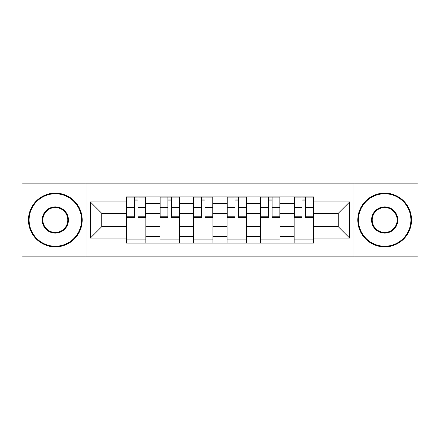 <?xml version="1.0" encoding="UTF-8"?>
<svg xmlns="http://www.w3.org/2000/svg" width="440" height="440" viewBox="0 0 440 440"><rect width="100%" height="100%" fill="white"/><g stroke="black" fill="none" stroke-linecap="round" stroke-linejoin="round"><path stroke-width="0.66" d="M353.936 256.872L418 256.872L418 183.128L22 183.128L22 256.872L353.936 256.872L353.936 183.128M160.017 243.111L160.017 203.445L145.833 203.445L145.833 243.111M145.833 203.445L145.833 196.889M160.017 203.445L160.017 196.889M179.366 196.889L179.366 243.111M193.556 243.111L193.556 196.889M212.905 196.889L212.905 243.111M227.095 243.111L227.095 196.889M246.444 196.889L246.444 243.111M260.634 243.111L260.634 196.889M279.983 196.889L279.983 243.111M294.168 243.111L294.168 196.889M294.168 226.666L279.983 226.666M260.634 226.666L246.444 226.666M227.095 226.666L212.905 226.666M193.556 226.666L179.366 226.666M160.017 226.666L145.833 226.666M294.168 213.334L279.983 213.334M260.634 213.334L246.444 213.334M227.095 213.334L212.905 213.334M193.556 213.334L179.366 213.334M160.017 213.334L145.833 213.334M101.761 226.666L126.484 226.666L126.484 213.334L101.761 213.334L101.761 226.666L90.365 238.056L90.365 201.944L126.484 201.944L126.484 213.334M313.517 213.334L313.517 226.666L338.239 226.666L338.239 213.334L313.517 213.334L313.517 196.889L126.484 196.889L126.484 201.944M313.517 201.944L349.635 201.944L349.635 238.056L313.517 238.056L313.517 226.666M126.484 226.666L126.484 243.111L313.517 243.111L313.517 238.056M126.484 238.056L90.365 238.056M86.064 256.872L86.064 183.128M145.833 239.888L126.484 239.888M134.327 200.112L137.984 200.112M179.366 239.888L160.017 239.888M167.865 200.112L171.523 200.112M212.905 239.888L193.556 239.888M201.405 200.112L205.056 200.112M246.444 239.888L227.095 239.888M234.944 200.112L238.596 200.112M279.983 239.888L260.634 239.888M268.477 200.112L272.135 200.112M313.517 239.888L294.168 239.888M302.016 200.112L305.673 200.112M90.365 201.944L101.761 213.334M338.239 226.666L349.635 238.056M338.239 213.334L349.635 201.944M137.984 216.788L145.722 216.788L145.722 217.525L137.984 217.525L137.984 197.104L145.722 197.104L141.422 197.104M145.722 216.788L145.722 197.104M134.327 199.898L137.984 199.898M130.889 197.104L126.588 197.104L126.588 217.525L134.327 217.525L134.327 197.104L131.214 197.104M126.588 197.104L141.103 197.104M171.523 216.788L179.262 216.788L179.262 217.525L171.523 217.525L171.523 197.104L179.262 197.104L174.961 197.104M179.262 216.788L179.262 197.104M167.865 199.898L171.523 199.898M164.428 197.104L160.127 197.104L160.127 217.525L167.865 217.525L167.865 197.104L164.747 197.104M160.127 197.104L174.636 197.104M205.056 216.788L212.801 216.788L212.801 217.525L205.056 217.525L205.056 197.104L212.801 197.104L208.5 197.104M212.801 216.788L212.801 197.104M201.405 199.898L205.056 199.898M197.962 197.104L193.666 197.104L193.666 217.525L201.405 217.525L201.405 197.104L198.286 197.104M193.666 197.104L208.175 197.104M55.325 246.23A26.23 26.23 0 0 0 81.549 220A26.23 26.23 0 0 0 55.325 193.771A26.23 26.23 0 0 0 29.095 220A26.23 26.23 0 0 0 55.325 246.23M55.325 193.127A26.873 26.873 0 0 1 82.198 220A26.873 26.873 0 0 1 55.325 246.873A26.873 26.873 0 0 1 28.451 220A26.873 26.873 0 0 1 55.325 193.127M55.325 233.112A13.112 13.112 0 0 1 42.207 220A13.112 13.112 0 0 1 55.325 206.888A13.112 13.112 0 0 1 68.437 220A13.112 13.112 0 0 1 55.325 233.112M55.325 207.531A12.469 12.469 0 0 0 42.856 220A12.469 12.469 0 0 0 55.325 232.469A12.469 12.469 0 0 0 67.793 220A12.469 12.469 0 0 0 55.325 207.531M384.675 246.23A26.23 26.23 0 0 0 410.905 220A26.23 26.23 0 0 0 384.675 193.771A26.23 26.23 0 0 0 358.452 220A26.23 26.23 0 0 0 384.675 246.23M384.675 193.127A26.873 26.873 0 0 1 411.549 220A26.873 26.873 0 0 1 384.675 246.873A26.873 26.873 0 0 1 357.803 220A26.873 26.873 0 0 1 384.675 193.127M384.675 233.112A13.112 13.112 0 0 1 371.564 220A13.112 13.112 0 0 1 384.675 206.888A13.112 13.112 0 0 1 397.793 220A13.112 13.112 0 0 1 384.675 233.112M384.675 207.531A12.469 12.469 0 0 0 372.207 220A12.469 12.469 0 0 0 384.675 232.469A12.469 12.469 0 0 0 397.144 220A12.469 12.469 0 0 0 384.675 207.531M238.596 216.788L246.334 216.788L246.334 217.525L238.596 217.525L238.596 197.104L246.334 197.104L242.039 197.104M246.334 216.788L246.334 197.104M234.944 199.898L238.596 199.898M231.501 197.104L227.2 197.104L227.2 217.525L234.944 217.525L234.944 197.104L231.825 197.104M227.2 197.104L241.714 197.104M272.135 216.788L279.873 216.788L279.873 217.525L272.135 217.525L272.135 197.104L279.873 197.104L275.572 197.104M279.873 216.788L279.873 197.104M268.477 199.898L272.135 199.898M265.04 197.104L260.739 197.104L260.739 217.525L268.477 217.525L268.477 197.104L265.364 197.104M260.739 197.104L275.253 197.104M305.673 216.788L313.412 216.788L313.412 217.525L305.673 217.525L305.673 197.104L313.412 197.104L309.111 197.104M313.412 216.788L313.412 197.104M302.016 199.898L305.673 199.898M298.579 197.104L294.277 197.104L294.277 217.525L302.016 217.525L302.016 197.104L298.898 197.104M294.277 197.104L308.786 197.104M260.634 203.445L246.444 203.445M227.095 203.445L212.905 203.445M193.556 203.445L179.366 203.445M294.168 203.445L279.983 203.445M260.634 236.555L246.444 236.555M227.095 236.555L212.905 236.555M193.556 236.555L179.366 236.555M160.017 236.555L145.833 236.555M294.168 236.555L279.983 236.555M137.984 207.543L145.722 207.543M126.588 216.788L134.327 216.788M126.588 207.543L134.327 207.543M171.523 207.543L179.262 207.543M160.127 216.788L167.865 216.788M160.127 207.543L167.865 207.543M205.056 207.543L212.801 207.543M193.666 216.788L201.405 216.788M193.666 207.543L201.405 207.543M238.596 207.543L246.334 207.543M227.2 216.788L234.944 216.788M227.2 207.543L234.944 207.543M272.135 207.543L279.873 207.543M260.739 216.788L268.477 216.788M260.739 207.543L268.477 207.543M305.673 207.543L313.412 207.543M294.277 216.788L302.016 216.788M294.277 207.543L302.016 207.543"/></g></svg>
